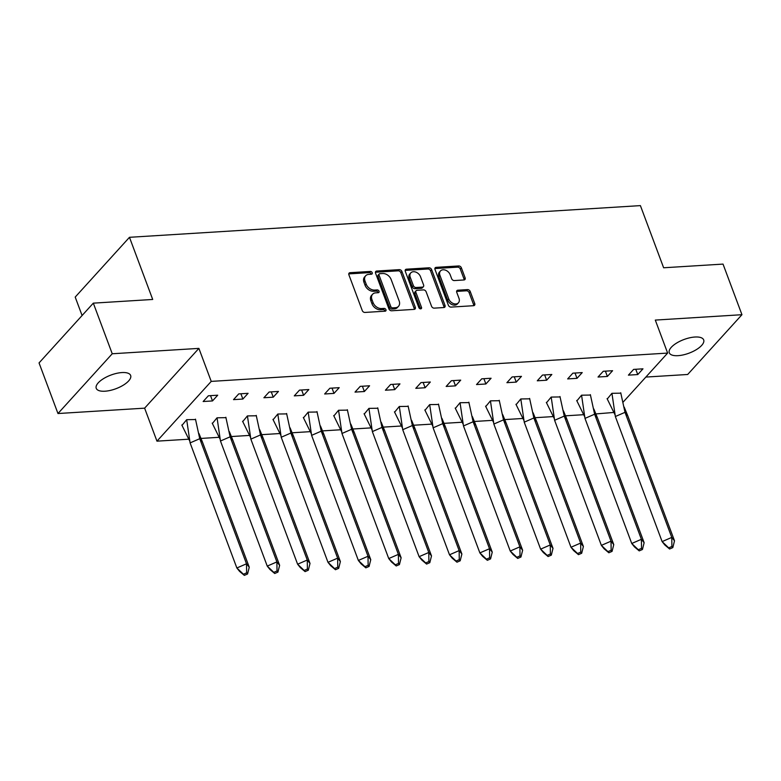 <?xml version="1.0" encoding="UTF-8"?>
<svg xmlns="http://www.w3.org/2000/svg" width="781" height="781" viewBox="0 0 781 781"><rect width="100%" height="100%" fill="white"/><g stroke="black" fill="none" stroke-linecap="round" stroke-linejoin="round"><path stroke-width="1.17" d="M372.225 272.745A1.621 1.181 42.2 0 0 370.37 271.437L350.064 272.696A2.314 1.679 42.2 0 0 349.097 273.125A2.314 1.679 42.2 0 0 348.892 274.795L362.267 310.565A2.314 1.679 42.2 0 0 364.922 312.439L385.228 311.18A1.621 1.181 42.2 0 0 384.193 308.397L381.558 308.563A7.39 5.379 42.2 0 1 373.064 302.579L371.951 299.601A7.39 5.379 42.2 0 1 372.596 294.252A7.39 5.379 42.2 0 1 375.69 292.855L378.316 292.699A1.621 1.181 42.2 0 0 377.282 289.917L374.655 290.073A7.39 5.379 42.2 0 1 366.162 284.099L365.039 281.121A7.39 5.379 42.2 0 1 365.684 275.761A7.39 5.379 42.2 0 1 368.778 274.375L371.414 274.219A1.621 1.181 42.2 0 0 372.225 272.745M371.219 274.229A1.621 1.181 42.2 0 0 369.286 272.628L348.98 273.887A2.314 1.679 42.2 0 0 348.765 273.916M385.043 311.189A1.621 1.181 42.2 0 0 383.1 309.588L380.474 309.754L381.558 308.563M378.131 292.709A1.621 1.181 42.2 0 0 376.198 291.108L373.562 291.274L374.655 290.073M678.015 355.667A18.363 7.273 -20.5 0 1 669.288 352.778A18.363 7.273 -20.5 0 1 676.6 343.074A18.363 7.273 -20.5 0 1 694.953 337.021A18.363 7.273 -20.5 0 1 703.681 339.92A18.363 7.273 -20.5 0 1 696.369 349.624A18.363 7.273 -20.5 0 1 678.015 355.667M104.976 391.213A18.363 7.273 -20.5 0 1 96.239 388.323A18.363 7.273 -20.5 0 1 103.551 378.619A18.363 7.273 -20.5 0 1 121.904 372.566A18.363 7.273 -20.5 0 1 130.642 375.456A18.363 7.273 -20.5 0 1 123.32 385.16A18.363 7.273 -20.5 0 1 104.976 391.213M57.97 413.53L39.05 362.921L93.32 303.145L112.239 353.764L57.97 413.53L144.622 408.16L156.961 441.158L211.231 381.392L667.638 353.08L623.218 402.01M645.858 377.067L687.68 374.48L741.95 314.704L655.298 320.083L667.638 353.08M93.32 303.145L152.705 299.465L129.47 237.307L640.4 205.618L663.635 267.776L723.03 264.095L741.95 314.704M463.953 279.959A2.314 1.679 42.2 0 0 464.92 279.53A2.314 1.679 42.2 0 0 465.125 277.86L461.376 267.824A2.314 1.679 42.2 0 0 458.72 265.95L436.169 267.356A2.314 1.679 42.2 0 0 435.193 267.785A2.314 1.679 42.2 0 0 434.997 269.455L448.372 305.225A2.314 1.679 42.2 0 0 451.027 307.099L473.579 305.703A2.314 1.679 42.2 0 0 474.545 305.264A2.314 1.679 42.2 0 0 474.75 303.594L470.211 291.469A2.314 1.679 42.2 0 0 467.555 289.605L457.91 290.2A2.314 1.679 42.2 0 0 456.944 290.63A2.314 1.679 42.2 0 0 456.739 292.309L458.984 298.313A6.18 4.501 42.2 0 1 458.447 302.794A6.18 4.501 42.2 0 1 453.292 303.506A6.18 4.501 42.2 0 1 448.763 298.947L439.957 275.4A6.18 4.501 42.2 0 1 440.494 270.929A6.18 4.501 42.2 0 1 445.648 270.216A6.18 4.501 42.2 0 1 450.178 274.766L451.652 278.69A2.314 1.679 42.2 0 0 454.308 280.564L463.953 279.959M144.622 408.16L198.891 348.385L112.239 353.764M198.891 348.385L211.231 381.392M401.932 271.505A2.314 1.679 42.2 0 0 399.276 269.64L376.725 271.036A2.314 1.679 42.2 0 0 375.759 271.476A2.314 1.679 42.2 0 0 375.554 273.145L388.928 308.915A2.314 1.679 42.2 0 0 391.584 310.779L414.135 309.383A2.314 1.679 42.2 0 0 415.101 308.954A2.314 1.679 42.2 0 0 415.307 307.275L401.932 271.505L400.848 272.706A2.314 1.679 42.2 0 0 398.193 270.831L375.641 272.237A2.314 1.679 42.2 0 0 375.427 272.257M406.442 269.191L428.994 267.795A2.314 1.679 42.2 0 1 431.649 269.67L445.024 305.439A2.314 1.679 42.2 0 1 444.828 307.109A2.314 1.679 42.2 0 1 443.862 307.538L434.207 308.144A2.314 1.679 42.2 0 1 431.551 306.269L426.123 291.762A2.314 1.679 42.2 0 0 423.478 289.897L417.074 290.288A2.314 1.679 42.2 0 0 416.107 290.727A2.314 1.679 42.2 0 0 415.902 292.397L421.545 307.499A1.621 1.181 42.2 0 1 418.87 307.665L405.28 271.3A2.314 1.679 42.2 0 1 405.476 269.63A2.314 1.679 42.2 0 1 406.442 269.191L405.359 270.392L427.91 268.996L428.994 267.795M129.47 237.307L75.201 297.083L82.093 315.514M613.729 412.456L595.347 413.969M583.553 414.701L564.975 415.853M553.173 416.585L534.595 417.737M522.801 418.47L504.223 419.622M492.42 420.354L473.842 421.506M462.049 422.238L443.471 423.39M431.678 424.122L413.09 425.274M401.297 426.006L382.719 427.158M370.926 427.89L352.348 429.042M340.545 429.775L321.967 430.927M310.174 431.659L291.596 432.811M279.793 433.543L261.215 434.695M249.422 435.427L230.844 436.579M219.041 437.311L200.463 438.463M188.67 439.195L156.961 441.158M212.5 400.936L217.704 395.206L208.361 395.782L203.148 401.522L212.5 400.936L210.519 395.645M190.095 442.895L236.858 567.982L246.513 563.794L199.741 438.707L190.095 442.895L186.679 419.69L181.973 425.391M186.649 419.69L195.601 419.543M242.871 399.052L248.085 393.321L238.732 393.897L233.529 399.638L242.871 399.052L240.89 393.761M225.982 417.659L217.03 417.806L212.354 423.507M273.243 397.168L278.456 391.437L269.113 392.013L263.9 397.754L273.243 397.168L271.271 391.877M256.353 415.775L247.401 415.922L242.725 421.623M303.624 395.284L308.837 389.553L299.484 390.129L294.281 395.869L303.624 395.284L301.642 389.992M281.219 437.243L327.991 562.33L337.636 558.142L290.874 433.055L281.219 437.243L277.811 414.037L273.106 419.739M277.782 414.037L286.725 413.891M333.995 393.399L339.208 387.669L329.865 388.245L324.652 393.985L333.995 393.399L332.023 388.108M317.106 412.007L308.153 412.153L303.477 417.855M364.376 391.515L369.579 385.785L360.236 386.361L355.023 392.101L364.376 391.515L362.394 386.224M347.477 410.123L338.534 410.269L333.858 415.97M394.747 389.631L399.96 383.901L390.617 384.477L385.404 390.217L394.747 389.631L392.775 384.34M372.352 431.59L419.114 556.677L428.769 552.489L381.997 427.402L372.352 431.59L368.935 408.385L364.229 414.086M368.905 408.385L377.858 408.238M425.128 387.747L430.331 382.016L420.988 382.592L415.775 388.333L425.128 387.747L423.146 382.456M408.229 406.354L399.276 406.501L394.6 412.202M455.499 385.863L460.712 380.132L451.359 380.708L446.156 386.449L455.499 385.863L453.517 380.572M438.61 404.47L429.657 404.617L424.981 410.318M485.88 383.979L491.083 378.248L481.74 378.824L476.527 384.564L485.88 383.979L483.898 378.687M468.981 402.586L460.029 402.732L455.352 408.434M516.251 382.104L521.464 376.364L512.111 376.94L506.908 382.68L516.251 382.104L514.269 376.803M493.846 424.054L540.618 549.141L550.263 544.953L503.501 419.866L493.846 424.054L490.439 400.848L485.733 406.55M490.409 400.848L499.362 400.702M546.632 380.22L551.835 374.48L542.492 375.056L537.279 380.796L546.632 380.22L544.65 374.919M529.733 398.818L520.781 398.964L516.104 404.665M577.003 378.336L582.216 372.596L572.863 373.172L567.66 378.912L577.003 378.336L575.021 373.035M560.114 396.933L551.161 397.08L546.485 402.781M607.374 376.452L612.587 370.711L603.244 371.287L598.031 377.028L607.374 376.452L605.402 371.151M584.979 418.401L631.741 543.488L641.396 539.3L594.624 414.213L584.979 418.401L581.562 395.196L576.856 400.897M581.533 395.196L590.485 395.049M637.755 374.568L642.968 368.827L633.616 369.403L628.412 375.144L637.755 374.568L635.773 369.276M620.856 393.165L611.913 393.312L607.237 399.013M365.684 275.761L364.6 276.962A7.39 5.379 42.2 0 0 363.956 282.312L365.039 281.121M373.562 291.274A7.39 5.379 42.2 0 1 365.069 285.29L363.956 282.312M372.596 294.252L371.512 295.443A7.39 5.379 42.2 0 0 370.868 300.792L371.951 299.601M380.474 309.754A7.39 5.379 42.2 0 1 371.981 303.77L370.868 300.792M414.35 309.354A2.314 1.679 42.2 0 0 414.223 308.475L400.848 272.706M379.869 273.692A1.621 1.181 42.2 0 0 379.049 275.166L390.793 306.562A1.621 1.181 42.2 0 0 392.648 307.87L395.42 307.694A7.39 5.379 42.2 0 0 398.515 306.308A7.39 5.379 42.2 0 0 399.159 300.958L391.135 279.5A7.39 5.379 42.2 0 0 382.641 273.516L379.869 273.692M379.185 273.994L378.102 275.185A1.621 1.181 42.2 0 0 377.965 276.357L379.049 275.166M398.515 306.308L397.431 307.509A7.39 5.379 42.2 0 1 394.337 308.895L391.564 309.071A1.621 1.181 42.2 0 1 389.699 307.763L377.965 276.357M444.077 307.519A2.314 1.679 42.2 0 0 443.94 306.63L430.565 270.861A2.314 1.679 42.2 0 0 427.91 268.996M416.107 290.727L415.014 291.918A2.314 1.679 42.2 0 0 414.818 293.597L420.461 308.7L421.545 307.499M420.5 276.708A6.18 4.501 42.2 0 0 415.97 272.159A6.18 4.501 42.2 0 0 410.806 272.872A6.18 4.501 42.2 0 0 410.269 277.343L413.374 285.641A2.314 1.679 42.2 0 0 416.029 287.515L422.433 287.115A2.314 1.679 42.2 0 0 423.4 286.676A2.314 1.679 42.2 0 0 423.605 285.006L420.5 276.708M410.806 272.872L409.722 274.072A6.18 4.501 42.2 0 0 409.185 278.544L410.269 277.343M423.4 286.676L422.316 287.877A2.314 1.679 42.2 0 1 421.349 288.306L414.945 288.706A2.314 1.679 42.2 0 1 412.29 286.842L409.185 278.544M440.494 270.929L439.41 272.13A6.18 4.501 42.2 0 0 438.873 276.601L439.957 275.4M458.447 302.794L457.363 303.985A6.18 4.501 42.2 0 1 452.209 304.697A6.18 4.501 42.2 0 1 447.679 300.148L438.873 276.601M473.794 305.674A2.314 1.679 42.2 0 0 473.657 304.785L469.127 292.67A2.314 1.679 42.2 0 0 466.472 290.796L456.826 291.391A2.314 1.679 42.2 0 0 456.612 291.42M464.168 279.94A2.314 1.679 42.2 0 0 464.041 279.051L460.282 269.015A2.314 1.679 42.2 0 0 457.637 267.151L435.076 268.547A2.314 1.679 42.2 0 0 434.861 268.576M247.557 573.986L249.256 567.211L246.513 563.794L246.64 572.844L243.428 574.24L244.346 575.382L247.557 573.986L246.64 572.844M244.346 575.382L239.601 571.399L236.858 567.982L243.428 574.24M249.256 567.211L202.484 442.124L199.741 438.707L195.475 419.143M198.96 433.494L202.484 442.124M189.734 441.08L181.817 425.01M220.467 441.011L267.239 566.098L276.884 561.91L230.122 436.823L220.467 441.011L217.059 417.806M277.929 572.102L279.627 565.327L276.884 561.91L277.021 570.96L273.799 572.356L274.717 573.498L277.929 572.102L277.021 570.96M274.717 573.498L269.982 569.515L267.239 566.098L273.799 572.356M279.627 565.327L232.865 440.24L230.122 436.823L225.846 417.259M229.331 431.61L232.865 440.24M220.105 439.195L212.198 423.126M250.847 439.127L297.61 564.214L307.265 560.026L260.493 434.939L250.847 439.127L247.431 415.922M308.31 570.218L310.008 563.443L307.265 560.026L307.392 569.076L304.18 570.472L305.088 571.614L308.31 570.218L307.392 569.076M305.088 571.614L300.353 567.631L297.61 564.214L304.18 570.472M310.008 563.443L263.236 438.356L260.493 434.939L256.227 415.375M259.712 429.726L263.236 438.356M250.486 437.311L242.569 421.242M338.681 568.334L340.379 561.559L337.636 558.142L337.773 567.191L334.551 568.588L335.469 569.73L338.681 568.334L337.773 567.191M335.469 569.73L330.734 565.747L327.991 562.33L334.551 568.588M340.379 561.559L293.617 436.481L290.874 433.055L286.598 413.491M290.083 427.842L293.617 436.481M280.857 435.427L272.95 419.358M311.599 435.359L358.362 560.446L368.017 556.257L321.245 431.171L311.599 435.359L308.183 412.153M369.062 566.45L370.76 559.674L368.017 556.257L368.144 565.307L364.932 566.703L365.84 567.846L369.062 566.45L368.144 565.307M365.84 567.846L361.105 563.862L358.362 560.446L364.932 566.703M370.76 559.674L323.988 434.597L321.245 431.171L316.979 411.607M320.464 425.957L323.988 434.597M311.228 433.543L303.321 417.474M341.971 433.475L388.743 558.561L398.388 554.373L351.626 429.286L341.971 433.475L338.563 410.269M399.433 564.565L401.131 557.79L398.388 554.373L398.525 563.423L395.303 564.819L396.221 565.961L399.433 564.565L398.525 563.423M396.221 565.961L391.486 561.978L388.743 558.561L395.303 564.819M401.131 557.79L354.359 432.713L351.626 429.286L347.35 409.722M350.835 424.073L354.359 432.713M341.609 431.659L333.702 415.59M429.814 562.681L431.502 555.906L428.769 552.489L428.896 561.539L425.684 562.935L426.592 564.077L429.814 562.681L428.896 561.539M426.592 564.077L421.857 560.094L419.114 556.677L425.684 562.935M431.502 555.906L384.74 430.829L381.997 427.402L377.731 407.838M381.206 422.189L384.74 430.829M371.981 429.775L364.073 413.705M402.723 429.706L449.495 554.793L459.14 550.605L412.368 425.518L402.723 429.706L399.316 406.501M460.185 560.797L461.883 554.022L459.14 550.605L459.277 559.655L456.055 561.051L456.973 562.193L460.185 560.797L459.277 559.655M456.973 562.193L452.228 558.21L449.495 554.793L456.055 561.051M461.883 554.022L415.111 428.945L412.368 425.518L408.102 405.954M411.587 420.305L415.111 428.945M402.361 427.89L394.444 411.821M433.104 427.822L479.866 552.909L489.511 548.721L442.749 423.634L433.104 427.822L429.687 404.617M490.566 558.913L492.255 552.138L489.511 548.721L489.648 557.771L486.436 559.167L487.344 560.309L490.566 558.913L489.648 557.771M487.344 560.309L482.609 556.326L479.866 552.909L486.436 559.167M492.255 552.138L445.492 427.061L442.749 423.634L438.483 404.07M441.958 418.421L445.492 427.061M432.733 426.006L424.825 409.937M463.475 425.938L510.237 551.025L519.892 546.837L473.12 421.75L463.475 425.938L460.058 402.732M520.937 557.029L522.635 550.254L519.892 546.837L520.019 555.887L516.807 557.283L517.725 558.425L520.937 557.029L520.019 555.887M517.725 558.425L512.98 554.442L510.237 551.025L516.807 557.283M522.635 550.254L475.863 425.176L473.12 421.75L468.854 402.186M472.339 416.537L475.863 425.176M463.113 424.122L455.196 408.053M551.318 555.145L553.007 548.369L550.263 544.953L550.4 554.002L547.178 555.398L548.096 556.541L551.318 555.145L550.4 554.002M548.096 556.541L543.361 552.558L540.618 549.141L547.178 555.398M553.007 548.369L506.244 423.292L503.501 419.866L499.235 400.302M502.71 414.652L506.244 423.292M493.485 422.238L485.577 406.169M524.227 422.17L570.989 547.256L580.644 543.068L533.872 417.981L524.227 422.17L520.81 398.964M581.689 553.26L583.387 546.485L580.644 543.068L580.771 552.118L577.559 553.514L578.477 554.656L581.689 553.26L580.771 552.118M578.477 554.656L573.732 550.673L570.989 547.256L577.559 553.514M583.387 546.485L536.615 421.408L533.872 417.981L529.606 398.417M533.091 412.768L536.615 421.408M523.866 420.354L515.948 404.285M554.598 420.285L601.37 545.372L611.015 541.184L564.253 416.097L554.598 420.285L551.191 397.08M612.06 551.376L613.759 544.601L611.015 541.184L611.152 550.234L607.93 551.63L608.848 552.772L612.06 551.376L611.152 550.234M608.848 552.772L604.113 548.789L601.37 545.372L607.93 551.63M613.759 544.601L566.996 419.524L564.253 416.097L559.977 396.533M563.462 410.884L566.996 419.524M554.237 418.47L546.329 402.4M642.441 549.492L644.14 542.717L641.396 539.3L641.523 548.35L638.311 549.746L639.219 550.888L642.441 549.492L641.523 548.35M639.219 550.888L634.484 546.905L631.741 543.488L638.311 549.746M644.14 542.717L597.367 417.64L594.624 414.213L590.358 394.649M593.843 409L597.367 417.64M584.618 416.585L576.7 400.516M615.35 416.517L662.122 541.604L671.767 537.416L625.005 412.329L615.35 416.517L611.943 393.312M672.812 547.608L674.511 540.833L671.767 537.416L671.904 546.466L668.682 547.862L669.6 549.004L672.812 547.608L671.904 546.466M669.6 549.004L664.865 545.021L662.122 541.604L668.682 547.862M674.511 540.833L627.748 415.756L625.005 412.329L620.729 392.765M624.214 407.116L627.748 415.756M614.989 414.701L607.081 398.632M369.286 272.628L370.37 271.437M383.1 309.588L384.193 308.397M376.198 291.108L377.282 289.917M365.069 285.29L366.162 284.099M371.981 303.77L373.064 302.579M348.98 273.887L350.064 272.696M414.223 308.475L415.307 307.275M375.641 272.237L376.725 271.036M398.193 270.831L399.276 269.64M389.699 307.763L390.793 306.562M391.564 309.071L392.648 307.87M394.337 308.895L395.42 307.694M430.565 270.861L431.649 269.67M443.94 306.63L445.024 305.439M414.818 293.597L415.902 292.397M412.29 286.842L413.374 285.641M414.945 288.706L416.029 287.515M421.349 288.306L422.433 287.115M447.679 300.148L448.763 298.947M456.826 291.391L457.91 290.2M466.472 290.796L467.555 289.605M469.127 292.67L470.211 291.469M473.657 304.785L474.75 303.594M435.076 268.547L436.169 267.356M457.637 267.151L458.72 265.95M460.282 269.015L461.376 267.824M464.041 279.051L465.125 277.86"/></g></svg>
